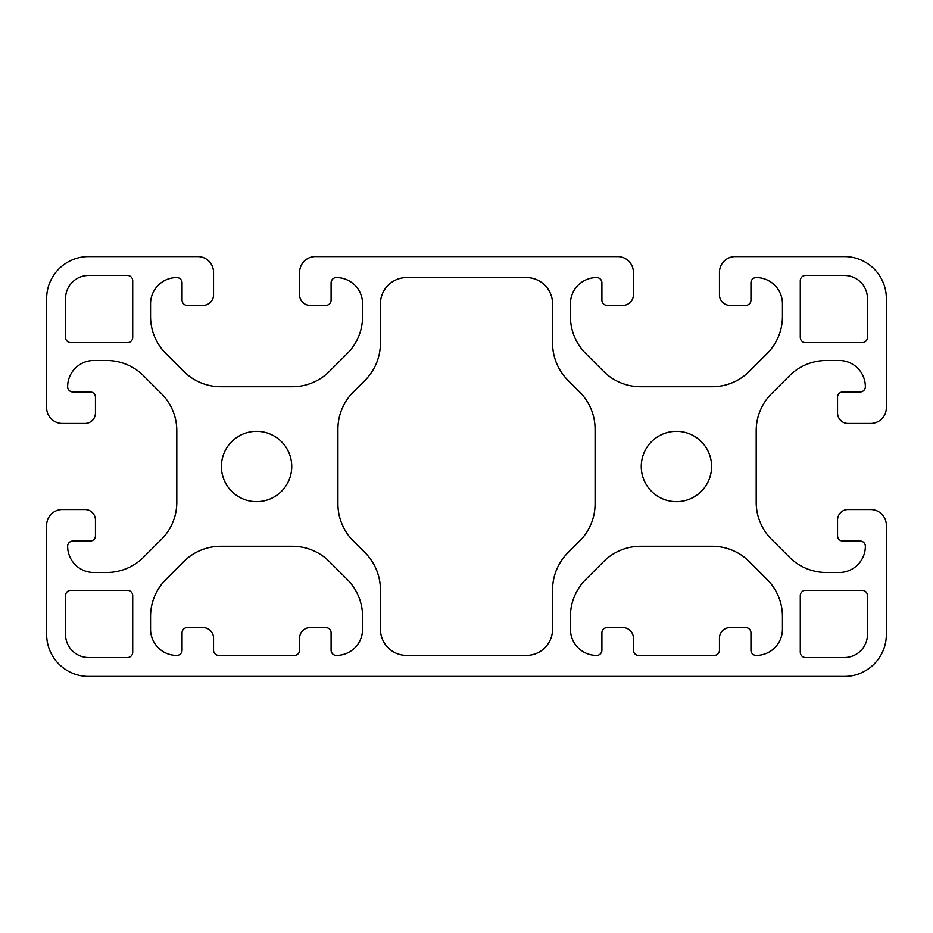 <?xml version="1.0" encoding="UTF-8"?>
<svg xmlns="http://www.w3.org/2000/svg" width="933" height="933" viewBox="0 0 933 933"><rect width="100%" height="100%" fill="white"/><g stroke="black" fill="none" stroke-linecap="round" stroke-linejoin="round"><path stroke-width="1.4" d="M641.263 466.5A35.162 35.162 0 0 0 676.425 501.662A35.162 35.162 0 0 0 711.587 466.5A35.162 35.162 0 0 0 676.425 431.338A35.162 35.162 0 0 0 641.263 466.5M221.413 466.5A35.162 35.162 0 0 0 256.575 501.662A35.162 35.162 0 0 0 291.737 466.5A35.162 35.162 0 0 0 256.575 431.338A35.162 35.162 0 0 0 221.413 466.5M552.569 343.169L552.569 303.808A26.241 26.241 0 0 0 526.329 277.567L406.671 277.567A26.241 26.241 0 0 0 380.431 303.808L380.431 343.169A52.481 52.481 0 0 1 365.06 380.279L353.292 392.047A52.481 52.481 0 0 0 337.921 429.157L337.921 503.843A52.481 52.481 0 0 0 353.292 540.953L365.06 552.721A52.481 52.481 0 0 1 380.431 589.831L380.431 629.192A26.241 26.241 0 0 0 406.671 655.433L526.329 655.433A26.241 26.241 0 0 0 552.569 629.192L552.569 589.831A52.481 52.481 0 0 1 567.94 552.721L579.708 540.953A52.481 52.481 0 0 0 595.079 503.843L595.079 429.157A52.481 52.481 0 0 0 579.708 392.047L567.94 380.279A52.481 52.481 0 0 1 552.569 343.169M218.788 655.433L294.362 655.433A5.248 5.248 0 0 0 299.61 650.184L299.61 638.114A10.496 10.496 0 0 1 310.106 627.617L325.85 627.617A5.248 5.248 0 0 1 331.098 632.866L331.098 650.184A5.248 5.248 0 0 0 336.346 655.433A26.241 26.241 0 0 0 362.587 629.192L362.587 616.515A52.481 52.481 0 0 0 347.216 579.405L329.454 561.643A52.481 52.481 0 0 0 292.344 546.271L220.806 546.271A52.481 52.481 0 0 0 183.696 561.643L165.934 579.405A52.481 52.481 0 0 0 150.563 616.515L150.563 629.192A26.241 26.241 0 0 0 176.803 655.433A5.248 5.248 0 0 0 182.052 650.184L182.052 632.866A5.248 5.248 0 0 1 187.3 627.617L203.044 627.617A10.496 10.496 0 0 1 213.54 638.114L213.54 650.184A5.248 5.248 0 0 0 218.788 655.433M844.365 676.425A41.985 41.985 0 0 0 886.35 634.44L886.35 525.279A15.744 15.744 0 0 0 870.606 509.535L848.039 509.535A10.496 10.496 0 0 0 837.542 520.031L837.542 535.775A5.248 5.248 0 0 0 842.791 541.023L860.109 541.023A5.248 5.248 0 0 1 865.357 546.271A26.241 26.241 0 0 1 839.117 572.512L826.44 572.512A52.481 52.481 0 0 1 789.33 557.141L771.568 539.379A52.481 52.481 0 0 1 756.197 502.269L756.197 430.731A52.481 52.481 0 0 1 771.568 393.621L789.33 375.859A52.481 52.481 0 0 1 826.44 360.488L839.117 360.488A26.241 26.241 0 0 1 865.357 386.729A5.248 5.248 0 0 1 860.109 391.977L842.791 391.977A5.248 5.248 0 0 0 837.542 397.225L837.542 412.969A10.496 10.496 0 0 0 848.039 423.465L870.606 423.465A15.744 15.744 0 0 0 886.35 407.721L886.35 298.56A41.985 41.985 0 0 0 844.365 256.575L735.204 256.575A15.744 15.744 0 0 0 719.46 272.319L719.46 294.886A10.496 10.496 0 0 0 729.956 305.383L745.7 305.383A5.248 5.248 0 0 0 750.948 300.134L750.948 282.816A5.248 5.248 0 0 1 756.197 277.567A26.241 26.241 0 0 1 782.437 303.808L782.437 316.485A52.481 52.481 0 0 1 767.066 353.595L749.304 371.357A52.481 52.481 0 0 1 712.194 386.729L640.656 386.729A52.481 52.481 0 0 1 603.546 371.357L585.784 353.595A52.481 52.481 0 0 1 570.413 316.485L570.413 303.808A26.241 26.241 0 0 1 596.654 277.567A5.248 5.248 0 0 1 601.902 282.816L601.902 300.134A5.248 5.248 0 0 0 607.15 305.383L622.894 305.383A10.496 10.496 0 0 0 633.39 294.886L633.39 272.319A15.744 15.744 0 0 0 617.646 256.575L315.354 256.575A15.744 15.744 0 0 0 299.61 272.319L299.61 294.886A10.496 10.496 0 0 0 310.106 305.383L325.85 305.383A5.248 5.248 0 0 0 331.098 300.134L331.098 282.816A5.248 5.248 0 0 1 336.346 277.567A26.241 26.241 0 0 1 362.587 303.808L362.587 316.485A52.481 52.481 0 0 1 347.216 353.595L329.454 371.357A52.481 52.481 0 0 1 292.344 386.729L220.806 386.729A52.481 52.481 0 0 1 183.696 371.357L165.934 353.595A52.481 52.481 0 0 1 150.563 316.485L150.563 303.808A26.241 26.241 0 0 1 176.803 277.567A5.248 5.248 0 0 1 182.052 282.816L182.052 300.134A5.248 5.248 0 0 0 187.3 305.383L203.044 305.383A10.496 10.496 0 0 0 213.54 294.886L213.54 272.319A15.744 15.744 0 0 0 197.796 256.575L88.635 256.575A41.985 41.985 0 0 0 46.65 298.56L46.65 407.721A15.744 15.744 0 0 0 62.394 423.465L84.961 423.465A10.496 10.496 0 0 0 95.458 412.969L95.458 397.225A5.248 5.248 0 0 0 90.209 391.977L72.891 391.977A5.248 5.248 0 0 1 67.642 386.729A26.241 26.241 0 0 1 93.883 360.488L106.56 360.488A52.481 52.481 0 0 1 143.67 375.859L161.432 393.621A52.481 52.481 0 0 1 176.803 430.731L176.803 502.269A52.481 52.481 0 0 1 161.432 539.379L143.67 557.141A52.481 52.481 0 0 1 106.56 572.512L93.883 572.512A26.241 26.241 0 0 1 67.642 546.271A5.248 5.248 0 0 1 72.891 541.023L90.209 541.023A5.248 5.248 0 0 0 95.458 535.775L95.458 520.031A10.496 10.496 0 0 0 84.961 509.535L62.394 509.535A15.744 15.744 0 0 0 46.65 525.279L46.65 634.44A41.985 41.985 0 0 0 88.635 676.425L844.365 676.425M70.791 342.644L127.471 342.644A5.248 5.248 0 0 0 132.719 337.396L132.719 280.716A5.248 5.248 0 0 0 127.471 275.468L88.635 275.468A23.092 23.092 0 0 0 65.543 298.56L65.543 337.396A5.248 5.248 0 0 0 70.791 342.644M805.529 657.532L844.365 657.532A23.092 23.092 0 0 0 867.457 634.44L867.457 595.604A5.248 5.248 0 0 0 862.209 590.356L805.529 590.356A5.248 5.248 0 0 0 800.281 595.604L800.281 652.284A5.248 5.248 0 0 0 805.529 657.532M596.654 655.433A5.248 5.248 0 0 0 601.902 650.184L601.902 632.866A5.248 5.248 0 0 1 607.15 627.617L622.894 627.617A10.496 10.496 0 0 1 633.39 638.114L633.39 650.184A5.248 5.248 0 0 0 638.639 655.433L714.212 655.433A5.248 5.248 0 0 0 719.46 650.184L719.46 638.114A10.496 10.496 0 0 1 729.956 627.617L745.7 627.617A5.248 5.248 0 0 1 750.948 632.866L750.948 650.184A5.248 5.248 0 0 0 756.197 655.433A26.241 26.241 0 0 0 782.437 629.192L782.437 616.515A52.481 52.481 0 0 0 767.066 579.405L749.304 561.643A52.481 52.481 0 0 0 712.194 546.271L640.656 546.271A52.481 52.481 0 0 0 603.546 561.643L585.784 579.405A52.481 52.481 0 0 0 570.413 616.515L570.413 629.192A26.241 26.241 0 0 0 596.654 655.433M132.719 652.284L132.719 595.604A5.248 5.248 0 0 0 127.471 590.356L70.791 590.356A5.248 5.248 0 0 0 65.543 595.604L65.543 634.44A23.092 23.092 0 0 0 88.635 657.532L127.471 657.532A5.248 5.248 0 0 0 132.719 652.284M867.457 337.396L867.457 298.56A23.092 23.092 0 0 0 844.365 275.468L805.529 275.468A5.248 5.248 0 0 0 800.281 280.716L800.281 337.396A5.248 5.248 0 0 0 805.529 342.644L862.209 342.644A5.248 5.248 0 0 0 867.457 337.396"/></g></svg>
